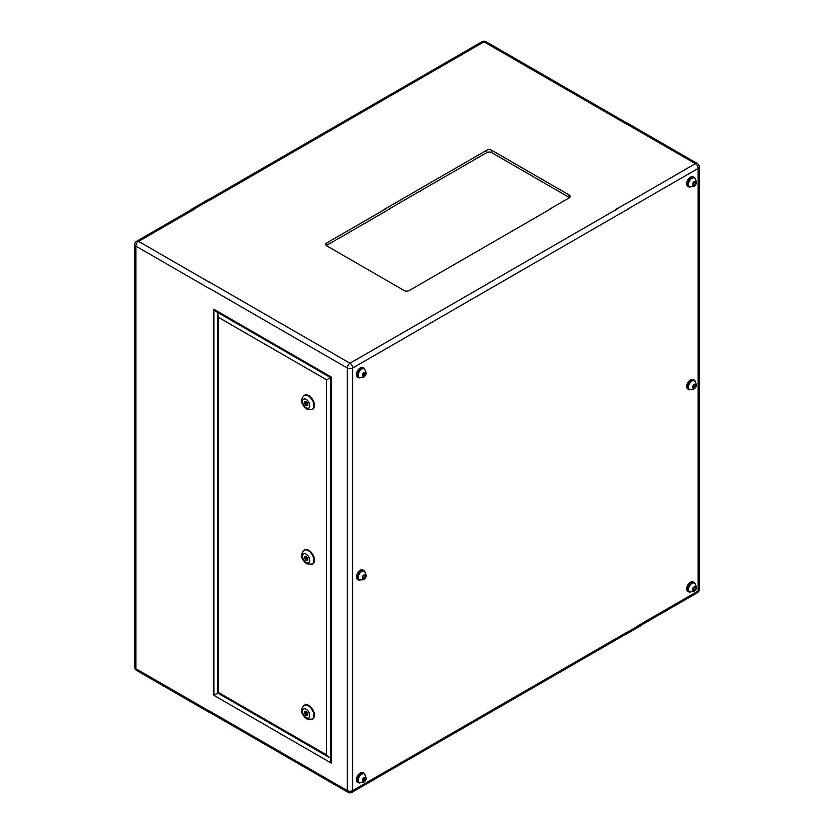 <?xml version="1.0" encoding="UTF-8"?>
<svg xmlns="http://www.w3.org/2000/svg" width="834" height="834" viewBox="0 0 834 834"><rect width="100%" height="100%" fill="white"/><g stroke="black" fill="none" stroke-linecap="round" stroke-linejoin="round"><path stroke-width="1.25" d="M694.117 380.596A5.025 2.898 120 0 0 693.867 380.419A5.025 2.898 120 0 0 691.355 380.669A5.025 2.898 120 0 0 688.071 385.099A5.025 2.898 120 0 0 688.842 389.124A5.025 2.898 120 0 0 689.113 389.249M694.117 178.049A5.025 2.898 120 0 0 693.867 177.871A5.025 2.898 120 0 0 691.355 178.122A5.025 2.898 120 0 0 688.071 182.552A5.025 2.898 120 0 0 688.842 186.587A5.025 2.898 120 0 0 689.113 186.712M363.937 368.67A5.025 2.898 120 0 0 363.697 368.503A5.025 2.898 120 0 0 361.185 368.753A5.025 2.898 120 0 0 357.901 373.184A5.025 2.898 120 0 0 358.662 377.208A5.025 2.898 120 0 0 358.933 377.333M363.937 571.217A5.025 2.898 120 0 0 363.697 571.05A5.025 2.898 120 0 0 361.185 571.29A5.025 2.898 120 0 0 357.901 575.721A5.025 2.898 120 0 0 358.662 579.755A5.025 2.898 120 0 0 358.933 579.88M363.937 773.764A5.025 2.898 120 0 0 363.697 773.587A5.025 2.898 120 0 0 361.185 773.837A5.025 2.898 120 0 0 357.901 778.268A5.025 2.898 120 0 0 358.662 782.292A5.025 2.898 120 0 0 358.933 782.417M694.117 583.133A5.025 2.898 120 0 0 693.867 582.966A5.025 2.898 120 0 0 691.355 583.216A5.025 2.898 120 0 0 688.071 587.636A5.025 2.898 120 0 0 688.842 591.671A5.025 2.898 120 0 0 689.113 591.796M364.802 369.222A5.463 3.148 120 0 0 363.905 368.128A5.463 3.148 120 0 0 361.185 368.399A5.463 3.148 120 0 0 357.619 373.205A5.463 3.148 120 0 0 358.453 377.583A5.463 3.148 120 0 0 359.85 377.802M363.905 368.128L362.978 367.596A5.463 3.148 120 0 0 360.246 367.867A5.463 3.148 120 0 0 356.681 372.673A5.463 3.148 120 0 0 357.525 377.041L358.453 377.583M694.983 178.601A5.463 3.148 120 0 0 694.086 177.506A5.463 3.148 120 0 0 691.355 177.778A5.463 3.148 120 0 0 687.789 182.583A5.463 3.148 120 0 0 688.623 186.952A5.463 3.148 120 0 0 690.031 187.181M694.086 177.506L693.158 176.964A5.463 3.148 120 0 0 690.427 177.235A5.463 3.148 120 0 0 686.862 182.041A5.463 3.148 120 0 0 687.696 186.42L688.623 186.952M694.983 381.148A5.463 3.148 120 0 0 694.086 380.043A5.463 3.148 120 0 0 691.355 380.314A5.463 3.148 120 0 0 687.789 385.12A5.463 3.148 120 0 0 688.623 389.499A5.463 3.148 120 0 0 690.031 389.728M694.086 380.043L693.158 379.512A5.463 3.148 120 0 0 690.427 379.783A5.463 3.148 120 0 0 686.862 384.589A5.463 3.148 120 0 0 687.696 388.967L688.623 389.499M364.802 571.77A5.463 3.148 120 0 0 363.905 570.675A5.463 3.148 120 0 0 361.185 570.946A5.463 3.148 120 0 0 357.619 575.752A5.463 3.148 120 0 0 358.453 580.12A5.463 3.148 120 0 0 359.85 580.349M363.905 570.675L362.978 570.133A5.463 3.148 120 0 0 360.246 570.404A5.463 3.148 120 0 0 356.681 575.22A5.463 3.148 120 0 0 357.525 579.588L358.453 580.12M364.802 774.317A5.463 3.148 120 0 0 363.905 773.212A5.463 3.148 120 0 0 361.185 773.483A5.463 3.148 120 0 0 357.619 778.299A5.463 3.148 120 0 0 358.453 782.667A5.463 3.148 120 0 0 359.85 782.897M363.905 773.212L362.978 772.68A5.463 3.148 120 0 0 360.246 772.951A5.463 3.148 120 0 0 356.681 777.757A5.463 3.148 120 0 0 357.525 782.136L358.453 782.667M694.983 583.685A5.463 3.148 120 0 0 694.086 582.591A5.463 3.148 120 0 0 691.355 582.862A5.463 3.148 120 0 0 687.789 587.668A5.463 3.148 120 0 0 688.623 592.046A5.463 3.148 120 0 0 690.031 592.265M694.086 582.591L693.158 582.049A5.463 3.148 120 0 0 690.427 582.32A5.463 3.148 120 0 0 686.862 587.136A5.463 3.148 120 0 0 687.696 591.504L688.623 592.046M306.078 713.967L305.713 712.736L306.078 713.967M307.371 713.216L306.443 713.998M306.078 559.072L305.713 557.852L306.078 559.072M307.371 558.332L306.443 559.114M306.078 404.188L305.713 402.958L306.078 404.188M307.371 403.447L306.443 404.229M312.406 718.96A8.027 4.629 -120 0 0 312.677 718.825A8.027 4.629 -120 0 0 313.907 712.392A8.027 4.629 -120 0 0 308.663 705.324A8.027 4.629 -120 0 0 304.65 704.928A8.027 4.629 -120 0 0 304.4 705.095M312.406 564.076A8.027 4.629 -120 0 0 312.677 563.94A8.027 4.629 -120 0 0 313.907 557.508A8.027 4.629 -120 0 0 308.663 550.44A8.027 4.629 -120 0 0 304.65 550.044A8.027 4.629 -120 0 0 304.4 550.2M312.406 409.192A8.027 4.629 -120 0 0 312.677 409.056A8.027 4.629 -120 0 0 313.907 402.624A8.027 4.629 -120 0 0 308.663 395.556A8.027 4.629 -120 0 0 304.65 395.16A8.027 4.629 -120 0 0 304.4 395.316M486.649 150.422L326.719 242.757A3.649 2.106 0 0 0 325.646 244.237A3.649 2.106 0 0 0 326.719 245.728L404.104 290.409A3.649 2.106 0 0 0 409.265 290.409L569.195 198.075A3.649 2.106 0 0 0 570.258 196.584A3.649 2.106 0 0 0 569.195 195.093L491.81 150.422A3.649 2.106 0 0 0 486.649 150.422L486.649 152.799L326.719 245.133A3.649 2.106 0 0 0 326.292 245.436M569.622 197.773A3.649 2.106 0 0 0 569.195 197.481L491.81 152.799A3.649 2.106 0 0 0 486.649 152.799M331.359 377.083L331.359 763.11L330.504 760.233L330.504 377.583L215.797 311.353L213.733 309.174L331.359 377.083M217.862 692.814L213.733 695.202L213.733 309.174M330.744 377.437L326.615 379.824L218.477 317.4L217.622 314.522L218.268 312.781M218.477 317.4L218.477 692.46L326.615 754.885L326.615 379.824M330.504 757.376L328.679 757.064L326.615 754.885M306.078 401.425L304.452 401.571L304.452 403.739L306.078 405.762L307.704 405.616L307.704 403.447L306.078 401.425M304.452 556.455L304.452 558.624L306.078 560.646L307.704 560.5L307.704 558.332L306.078 556.309L304.452 556.455M304.452 711.35L304.452 713.508L306.078 715.53L307.704 715.384L307.704 713.226L306.078 711.204L304.452 711.35M306.641 404.115L307.704 404.99M307.371 405.022L306.078 405.762M305.619 403.072L304.452 403.739M305.744 401.456L305.744 402.947M305.619 712.841L304.452 713.508M305.744 711.225L305.744 712.716M306.641 713.883L307.704 714.759M307.371 714.79L306.078 715.53M305.619 557.956L304.452 558.624M305.744 556.341L305.744 557.831M306.641 558.999L307.704 559.875M307.371 559.906L306.078 560.646M694.639 589.805L695.347 587.991L694.639 586.99L693.231 587.803L692.533 589.617L693.231 590.618L694.639 589.805L692.856 588.773M364.458 777.622L363.051 778.435L362.352 780.238L363.051 781.25L364.458 780.436L365.167 778.622L364.458 777.622M364.458 575.074L363.051 575.887L362.352 577.701L363.051 578.702L364.458 577.889L365.167 576.075L364.458 575.074M364.458 372.527L363.051 373.34L362.352 375.154L363.051 376.155L364.458 375.342L365.167 373.528L364.458 372.527M694.639 181.906L693.231 182.719L692.533 184.533L693.231 185.534L694.639 184.721L695.347 182.907L694.639 181.906M694.639 384.453L693.231 385.256L692.533 387.07L693.231 388.071L694.639 387.257L695.347 385.454L694.639 384.453M694.128 587.292L695.347 587.991M694.128 384.745L695.347 385.454M692.856 386.236L694.639 387.257M694.128 182.198L695.347 182.907M692.856 183.688L694.639 184.721M363.947 372.829L365.167 373.528M362.675 374.32L364.458 375.342M363.947 575.377L365.167 576.075M362.675 576.857L364.458 577.889M363.947 777.913L365.167 778.622M362.675 779.404L364.458 780.436M694.388 583.258C697.12 587.053 696.765 589.919 693.335 591.859L689.364 591.963A5.025 2.898 -60 0 1 688.592 587.939A5.025 2.898 -60 0 1 691.876 583.508A5.025 2.898 -60 0 1 694.388 583.258L693.867 582.966M693.94 587.084A2.106 1.22 120 0 0 692.449 589.669A2.106 1.22 120 0 0 693.94 590.524A2.106 1.22 120 0 0 695.431 587.949A2.106 1.22 120 0 0 693.94 587.084M694.388 380.721C697.12 384.505 696.765 387.372 693.335 389.322L689.364 389.426A5.025 2.898 -60 0 1 688.592 385.391A5.025 2.898 -60 0 1 691.876 380.961A5.025 2.898 -60 0 1 694.388 380.721L693.867 380.419M693.94 384.537A2.106 1.22 120 0 0 692.449 387.122A2.106 1.22 120 0 0 693.94 387.987A2.106 1.22 120 0 0 695.431 385.402A2.106 1.22 120 0 0 693.94 384.537M694.388 178.174C697.12 181.968 696.765 184.835 693.335 186.774L689.364 186.879A5.025 2.898 -60 0 1 688.592 182.855A5.025 2.898 -60 0 1 691.876 178.424A5.025 2.898 -60 0 1 694.388 178.174L693.867 177.871M693.94 182A2.106 1.22 120 0 0 692.449 184.575A2.106 1.22 120 0 0 693.94 185.44A2.106 1.22 120 0 0 695.431 182.855A2.106 1.22 120 0 0 693.94 182M364.208 368.795C366.939 372.589 366.595 375.456 363.155 377.406L359.183 377.51A5.025 2.898 -60 0 1 358.411 373.476A5.025 2.898 -60 0 1 361.695 369.045A5.025 2.898 -60 0 1 364.208 368.795L363.697 368.503M363.76 372.621A2.106 1.22 120 0 0 362.269 375.206A2.106 1.22 120 0 0 363.76 376.061A2.106 1.22 120 0 0 365.25 373.486A2.106 1.22 120 0 0 363.76 372.621M364.208 571.342C366.939 575.137 366.595 578.004 363.155 579.943L359.183 580.047A5.025 2.898 -60 0 1 358.411 576.023A5.025 2.898 -60 0 1 361.695 571.592A5.025 2.898 -60 0 1 364.208 571.342L363.697 571.05M363.76 575.168A2.106 1.22 120 0 0 362.269 577.754A2.106 1.22 120 0 0 363.76 578.608A2.106 1.22 120 0 0 365.25 576.023A2.106 1.22 120 0 0 363.76 575.168M364.208 773.889C366.939 777.674 366.595 780.541 363.155 782.49L359.183 782.594A5.025 2.898 -60 0 1 358.411 778.56A5.025 2.898 -60 0 1 361.695 774.14A5.025 2.898 -60 0 1 364.208 773.889L363.697 773.587M363.76 777.705A2.106 1.22 120 0 0 362.269 780.29A2.106 1.22 120 0 0 363.76 781.156A2.106 1.22 120 0 0 365.25 778.57A2.106 1.22 120 0 0 363.76 777.705M308.142 395.848A8.027 4.629 60 0 1 313.386 402.926A8.027 4.629 60 0 1 312.156 409.358L306.683 409.098C303.149 406.231 298.478 400.904 304.129 395.452A8.027 4.629 60 0 1 308.142 395.848M306.078 407.763A5.108 2.95 -120 0 0 309.695 405.678A5.108 2.95 -120 0 0 306.078 399.423A5.108 2.95 -120 0 0 302.471 401.508A5.108 2.95 -120 0 0 306.078 407.763M308.142 550.732A8.027 4.629 60 0 1 313.386 557.81A8.027 4.629 60 0 1 312.156 564.243L306.683 563.982C303.149 561.115 298.478 555.788 304.129 550.336A8.027 4.629 60 0 1 308.142 550.732M306.078 562.648A5.108 2.95 -120 0 0 309.695 560.563A5.108 2.95 -120 0 0 306.078 554.308A5.108 2.95 -120 0 0 302.471 556.393A5.108 2.95 -120 0 0 306.078 562.648M308.142 705.627A8.027 4.629 60 0 1 313.386 712.695A8.027 4.629 60 0 1 312.156 719.127L306.683 718.877C303.149 715.999 298.478 710.672 304.129 705.22A8.027 4.629 60 0 1 308.142 705.627M306.078 717.532A5.108 2.95 -120 0 0 309.695 715.447A5.108 2.95 -120 0 0 306.078 709.192A5.108 2.95 -120 0 0 302.471 711.277A5.108 2.95 -120 0 0 306.078 717.532M351.875 792.3A3.878 2.241 -120 0 0 352.678 790.528A3.878 2.241 0 0 1 347.184 790.528L347.184 367.95L135.994 246.02L135.994 668.597L347.184 790.528A3.878 2.241 -60 0 0 347.997 792.3A3.878 3.878 0 0 0 351.875 792.3L697.193 592.932A3.878 2.241 -120 0 0 698.006 591.15A3.878 2.241 0 0 0 699.142 589.565L699.142 166.988A3.878 2.241 0 0 1 698.006 168.572L352.678 367.95L352.678 790.528L698.006 591.15L698.006 168.572A3.878 2.241 -120 0 0 695.254 163.818L484.064 41.888L138.746 241.266L349.936 363.197L695.254 163.818A3.878 2.241 -60 0 1 697.193 163.631L486.003 41.7A3.878 2.241 120 0 0 484.064 41.888A3.878 2.241 -120 0 0 482.125 41.7A3.878 3.878 0 0 1 486.003 41.7M331.359 763.11L213.733 695.202M136.807 670.369A3.878 3.878 0 0 1 134.858 667.012A3.878 2.241 0 0 0 135.994 668.597A3.878 2.241 120 0 0 136.807 670.369L347.997 792.3M482.125 41.7L136.807 241.068A3.878 2.241 -120 0 1 138.746 241.266A3.878 2.241 120 0 0 135.994 246.02A3.878 2.241 0 0 1 134.858 244.435L134.858 667.012M347.184 367.95A3.878 2.241 -60 0 1 349.936 363.197A3.878 2.241 -120 0 1 352.678 367.95A3.878 2.241 0 0 1 347.184 367.95M329.826 757.46L330.504 757.845M217.862 312.541L217.862 313.323M491.81 152.799L491.81 150.422M569.195 197.481L569.195 195.093M326.719 245.133L326.719 242.757M689.364 389.426L688.842 389.124M689.364 186.879L688.842 186.587M359.183 377.51L358.662 377.208M359.183 580.047L358.662 579.755M359.183 782.594L358.662 782.292M689.364 591.963L688.842 591.671M312.156 719.127L312.677 718.825M312.156 564.243L312.677 563.94M312.156 409.358L312.677 409.056M136.807 241.068A3.878 3.878 0 0 0 134.858 244.435M697.193 592.932A3.878 3.878 0 0 0 699.142 589.565M699.142 166.988A3.878 3.878 0 0 0 697.193 163.631M328.679 757.064L217.622 692.95L217.622 314.522M304.129 395.452L304.65 395.16M304.129 550.336L304.65 550.044M304.129 705.22L304.65 704.928M305.713 402.958L306.808 402.332M305.713 557.852L306.808 557.216M305.713 712.736L306.808 712.1"/></g></svg>
